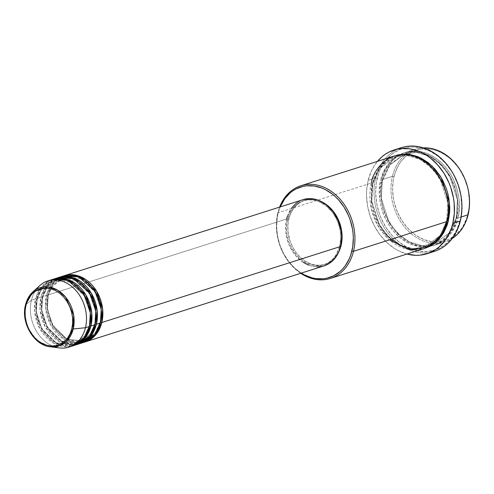 <?xml version="1.0" encoding="UTF-8"?>
<svg xmlns="http://www.w3.org/2000/svg" width="494" height="494" viewBox="0 0 494 494"><rect width="100%" height="100%" fill="white"/><g stroke="black" fill="none" stroke-linecap="round" stroke-linejoin="round"><path stroke-width="0.37" stroke-dasharray="2.47 1.85" d="M100.245 322.279A1.161 0.438 -166.3 0 1 100.634 322.23A1.161 0.438 13.7 0 0 100.245 322.279L95.509 332.728L84.326 340.99L95.509 332.728L100.245 322.279A1.161 0.438 13.7 0 0 100.023 322.465A1.161 0.438 -166.3 0 1 100.245 322.279L101.054 309.54L95.552 292.584L81.14 278.628L63.942 277.004L81.14 278.628L95.552 292.584L101.054 309.54L100.245 322.279M303.063 199.632A34.734 27.3 -107.7 0 0 286.594 218.99L47.801 295.042A34.734 27.3 72.3 0 0 55.822 330.437A34.734 27.3 72.3 0 0 84.672 342.083L66.98 339.891L52.432 325.373L46.949 308.04L47.801 295.042A1.161 0.438 -166.3 0 1 48.245 295.523A1.161 0.438 -166.3 0 1 48.023 295.715L47.208 308.447L52.716 325.41L67.128 339.359L84.326 340.99L67.128 339.359L52.716 325.41L47.208 308.447L48.023 295.715A1.161 0.438 -166.3 0 1 46.442 295.474L45.553 308.139L50.641 325.027L64.455 339.693L81.911 342.861M100.461 322.953A1.161 0.438 -166.3 0 1 100.023 322.465A1.161 0.438 13.7 0 0 100.461 322.953M94.786 324.015A1.161 0.438 -166.3 0 1 95.175 323.971A1.161 0.438 13.7 0 0 94.786 324.015L90.05 334.463L78.867 342.731L90.05 334.463L94.786 324.015A1.161 0.438 13.7 0 0 94.564 324.206A1.161 0.438 -166.3 0 1 94.786 324.015L95.601 311.282L90.093 294.319L75.681 280.37L58.483 278.74L75.681 280.37L90.093 294.319L95.601 311.282L94.786 324.015M62.911 276.115A34.734 27.3 -107.7 0 0 46.442 295.474L42.348 296.777A34.734 27.3 72.3 0 0 50.363 332.172A34.734 27.3 72.3 0 0 79.213 343.824L61.522 341.632L46.973 327.108L41.49 309.781L42.348 296.777A1.161 0.438 -166.3 0 1 42.787 297.264A1.161 0.438 -166.3 0 1 42.564 297.45L41.755 310.189L47.257 327.151L61.67 341.101L78.867 342.731L61.67 341.101L47.257 327.151L41.755 310.189L42.564 297.45A1.161 0.438 -166.3 0 1 40.983 297.209L40.094 309.874L45.182 326.769L58.996 341.434L76.453 344.596M95.002 324.694A1.161 0.438 -166.3 0 1 94.564 324.206A1.161 0.438 13.7 0 0 95.002 324.694M89.328 325.756A1.161 0.438 -166.3 0 1 89.717 325.707A1.161 0.438 13.7 0 0 89.328 325.756L84.598 336.204L73.408 344.466L84.598 336.204L89.328 325.756A1.161 0.438 13.7 0 0 89.105 325.941A1.161 0.438 -166.3 0 1 89.328 325.756L90.143 313.017L84.635 296.06L70.222 282.105L53.031 280.481L70.222 282.105L84.635 296.06L90.143 313.017L89.328 325.756M57.452 277.856A34.734 27.3 -107.7 0 0 40.983 297.209L36.889 298.518A34.734 27.3 72.3 0 0 44.905 333.913A34.734 27.3 72.3 0 0 73.754 345.559L56.063 343.367L41.515 328.843L36.031 311.516L36.889 298.518A1.161 0.438 -166.3 0 1 37.334 299A1.161 0.438 -166.3 0 1 37.106 299.191L36.297 311.924L41.799 328.887L56.211 342.836L73.408 344.466L56.211 342.836L41.799 328.887L36.297 311.924L37.106 299.191A1.161 0.438 -166.3 0 1 35.525 298.95L34.636 311.615L39.724 328.504L53.537 343.169L70.994 346.337M89.55 326.429A1.161 0.438 -166.3 0 1 89.105 325.941A1.161 0.438 13.7 0 0 89.55 326.429M435.467 241.974L431.713 241.652L424.216 239.676L416.979 235.99L413.546 233.557L407.21 227.604L401.795 220.41L397.491 212.259L394.478 203.454L393.49 198.915L392.606 189.776L393.193 180.853L394.039 176.58A47.473 37.303 -107.7 0 0 420.548 238.04A47.473 37.303 -107.7 0 0 467.867 214.137L468.09 214.81L467.867 214.137A47.473 37.303 -107.7 0 0 452.813 161.124A47.473 37.303 -107.7 0 0 408.279 154.276A47.473 37.303 -107.7 0 0 394.039 176.58L392.452 176.339A48.628 38.217 72.3 0 1 423.309 147.848A48.628 38.217 -107.7 0 0 415.516 149.237A48.628 38.217 -107.7 0 0 392.452 176.339L382.22 179.6A1.161 0.438 -166.3 0 1 382.665 180.088A1.161 0.438 -166.3 0 1 382.436 180.273L381.288 198.279L389.074 222.257L397.886 233.681L409.452 241.986L422.074 245.567L433.763 244.283L449.577 232.6L456.271 217.829A1.161 0.438 -166.3 0 1 457.852 218.07C456.258 231.637 437.517 256.201 409.378 242.554C381.535 227.722 377.583 191.616 382.22 179.6A48.628 38.217 72.3 0 1 405.278 152.498A48.628 38.217 72.3 0 1 446.243 168.034A48.628 38.217 72.3 0 1 457.852 218.07L461.13 217.027L457.852 218.07A48.628 38.217 72.3 0 1 434.794 245.172A48.628 38.217 72.3 0 1 393.829 229.636A48.628 38.217 72.3 0 1 382.22 179.6L392.452 176.339A48.628 38.217 -107.7 0 0 434.578 243.32A48.628 38.217 -107.7 0 0 445.026 241.912A48.628 38.217 -107.7 0 0 452.189 238.54A48.628 38.217 72.3 0 1 434.578 243.32A48.628 38.217 72.3 0 1 392.452 176.339L394.039 176.58L395.231 172.486L398.646 165.002L400.825 161.68L406.037 156.036L412.206 151.899L419.091 149.441L422.728 148.867L430.194 149.065L433.954 149.836L441.358 152.677L448.361 157.16L451.627 159.97L457.53 166.571L460.112 170.307L464.416 178.458L467.429 187.263L468.417 191.802L469.3 200.941L469.189 205.448L468.713 209.864L466.669 218.231L463.261 225.721L461.075 229.043L455.869 234.687L449.701 238.818L446.329 240.263L442.809 241.276L436.208 241.986M394.366 155.974A48.628 38.217 -107.7 0 0 371.303 183.076A1.161 0.438 13.7 0 0 372.884 183.317L379.577 168.547L395.398 156.864L407.081 155.579L419.702 159.167L431.268 167.466L440.086 178.89L447.867 202.867L446.718 220.874L447.867 202.867L440.086 178.89L431.268 167.466L419.702 159.167L407.081 155.579L395.398 156.864L379.577 168.547L372.884 183.317A1.161 0.438 13.7 0 0 373.112 183.126A1.161 0.438 13.7 0 0 372.667 182.638L371.803 187.016L371.204 196.161L371.469 200.836L373.118 210.172L376.206 219.188L378.256 223.473L383.258 231.365L386.166 234.909L392.656 241.004L396.169 243.505L403.586 247.272L407.408 248.513L415.108 249.631L418.912 249.501L424.556 248.42L412.576 249.464L399.751 245.555L388.086 236.941L379.238 225.258L371.476 200.916L372.667 182.638A1.161 0.438 -166.3 0 1 373.112 183.126A1.161 0.438 -166.3 0 1 372.884 183.317L371.741 201.324L379.522 225.301L388.34 236.725L399.899 245.024L412.521 248.612L424.21 247.327L440.024 235.644L446.718 220.874A1.161 0.438 13.7 0 0 446.496 221.059A1.161 0.438 13.7 0 0 446.94 221.547A1.161 0.438 -166.3 0 1 446.496 221.059A1.161 0.438 -166.3 0 1 446.718 220.874L440.024 235.644L424.21 247.327L412.521 248.612L399.899 245.024L388.34 236.725L379.522 225.301L371.741 201.324L372.884 183.317A1.161 0.438 -166.3 0 1 371.303 183.076L277.832 212.84L278.054 213.519A47.473 37.303 72.3 0 1 280.197 206.918L278.054 213.519L277.208 217.792L276.621 226.715L277.505 235.854L279.832 244.857L283.507 253.373L288.391 261.085L294.294 267.686L301.278 273.108A47.473 37.303 72.3 0 1 278.054 213.519L277.832 212.84A48.628 38.217 72.3 0 1 279.629 207.097A48.628 38.217 -107.7 0 0 277.832 212.84L371.303 183.076L371.26 208.53L377.422 224.887L389.396 239.874M401.474 147.632A54.42 42.768 -107.7 0 0 375.668 177.964L377.255 178.204A53.259 41.854 -107.7 0 0 407 247.154A53.259 41.854 -107.7 0 0 460.093 220.336L457.018 229.278L452.473 237.058L449.701 240.424L443.285 245.932L435.924 249.649L427.903 251.434L419.523 251.211L415.306 250.347L407 247.154L399.146 242.122L392.038 235.447L385.956 227.382L381.133 218.231L379.25 213.359L376.644 203.262L375.65 193.006L376.311 182.996L378.595 173.61L380.324 169.263L384.875 161.482L390.717 155.147L394.058 152.609L401.418 148.892L409.44 147.107L413.608 146.965L422.043 148.194L430.348 151.386L438.203 156.419L445.304 163.094L451.386 171.159L453.974 175.623L458.092 185.176L460.704 195.278L461.699 205.529L461.575 210.592L460.309 221.016L460.093 220.336A53.259 41.854 -107.7 0 0 430.348 151.386A53.259 41.854 -107.7 0 0 377.255 178.204L375.668 177.964A54.42 42.768 72.3 0 1 397.794 149.052M382.436 180.273A1.161 0.438 -166.3 0 1 380.855 180.032C376.218 192.049 380.17 228.154 408.013 242.992C436.153 256.633 454.894 232.069 456.487 218.509A1.161 0.438 -166.3 0 1 456.048 218.021A1.161 0.438 -166.3 0 1 456.271 217.829L449.577 232.6L433.763 244.283L422.074 245.567L409.452 241.986L397.886 233.681L389.074 222.257L381.288 198.279L382.436 180.273L389.13 165.502L404.95 153.819L416.633 152.535L429.255 156.123L440.821 164.422L449.639 175.845L457.419 199.823L456.271 217.829A1.161 0.438 13.7 0 0 456.048 218.021A1.161 0.438 13.7 0 0 456.487 218.509L457.351 214.13L457.957 204.985L457.049 195.624L454.665 186.405L450.905 177.679L448.546 173.604L442.988 166.237L436.505 160.142L429.329 155.548L421.746 152.634L414.046 151.516L410.242 151.646L402.919 153.27L399.467 154.752L393.15 158.988L387.815 164.768L383.659 171.875L380.855 180.032L379.991 184.41L379.392 193.555L380.294 202.917L382.677 212.136L384.394 216.582L388.803 224.937L394.354 232.304L400.844 238.398L408.013 242.992L411.774 244.666L419.449 246.691L427.1 246.895L434.424 245.271L441.142 241.875L447.002 236.842L449.534 233.773L453.683 226.666L456.487 218.509C461.124 206.492 457.178 170.387 429.329 155.548C401.196 141.908 382.455 166.472 380.855 180.032A1.161 0.438 13.7 0 0 382.436 180.273A1.161 0.438 13.7 0 0 382.665 180.088A1.161 0.438 13.7 0 0 382.22 179.6C383.819 166.04 402.561 141.475 430.694 155.116C458.537 169.948 462.489 206.054 457.852 218.07A1.161 0.438 13.7 0 0 456.271 217.829L457.419 199.823L449.639 175.845L440.821 164.422L429.255 156.123L416.633 152.535L404.95 153.819L389.13 165.502L382.436 180.273M51.994 279.592A34.734 27.3 -107.7 0 0 35.525 298.95A1.161 0.438 13.7 0 0 37.106 299.191A1.161 0.438 13.7 0 0 37.334 299A1.161 0.438 13.7 0 0 36.889 298.518L40.983 297.209A1.161 0.438 13.7 0 0 42.564 297.45A1.161 0.438 13.7 0 0 42.787 297.264A1.161 0.438 13.7 0 0 42.348 296.777A34.734 27.3 72.3 0 1 58.138 277.647L47.072 286.211L42.348 296.777L46.442 295.474A34.734 27.3 -107.7 0 0 54.729 331.215A34.734 27.3 -107.7 0 0 83.992 342.311M60.898 276.868L50.82 285.402L46.442 295.474A1.161 0.438 13.7 0 0 48.023 295.715A1.161 0.438 13.7 0 0 48.245 295.523A1.161 0.438 13.7 0 0 47.801 295.042A34.734 27.3 72.3 0 1 63.596 275.911L52.525 284.476L47.801 295.042L286.594 218.99A34.734 27.3 -107.7 0 0 294.887 254.731A34.734 27.3 -107.7 0 0 324.144 265.828M288.86 219.015L287.496 219.447A33.58 26.386 72.3 0 1 303.415 200.737A33.58 26.386 72.3 0 1 331.702 211.463A33.58 26.386 72.3 0 1 339.718 246.012L340.804 245.666L339.718 246.012A33.58 26.386 72.3 0 1 323.792 264.722A33.58 26.386 72.3 0 1 295.511 253.996A33.58 26.386 72.3 0 1 287.496 219.447L288.86 219.015L290.793 213.377L293.664 208.474L297.345 204.479L301.711 201.558L306.583 199.817L311.776 199.323L317.092 200.095L322.539 202.219A33.58 26.386 -107.7 0 0 304.779 200.305A33.58 26.386 -107.7 0 0 288.86 219.015A33.58 26.386 -107.7 0 0 296.875 253.564A33.58 26.386 -107.7 0 0 325.157 264.29A33.58 26.386 -107.7 0 0 338.538 252.459L336.278 256.12L332.592 260.11L328.232 263.036L323.36 264.778L318.161 265.272L315.505 265.043L310.207 263.642L305.088 261.036L300.346 257.331L296.172 252.656L292.714 247.204L290.114 241.183L288.027 231.575L287.922 225.159L288.86 219.015M430.682 252.317A54.42 42.768 72.3 0 1 387.185 232.032A54.42 42.768 72.3 0 1 375.668 177.964L368.166 180.353A54.42 42.768 72.3 0 1 377.441 161.365L373.452 167.077L371.309 171.22L368.166 180.353L375.668 177.964A54.42 42.768 -107.7 0 0 388.661 233.952A54.42 42.768 -107.7 0 0 434.504 251.341M39.674 285.693A34.734 27.3 -107.7 0 0 31.431 300.253L25.583 304.761L31.431 300.253A34.734 27.3 72.3 0 1 36.426 289.317M49.98 280.345L39.903 288.879L35.525 298.95L31.431 300.253L35.525 298.95A34.734 27.3 -107.7 0 0 43.818 334.691A34.734 27.3 -107.7 0 0 73.075 345.788M36.889 298.518A34.734 27.3 72.3 0 1 52.679 279.388L41.613 287.953L36.889 298.518M55.439 278.61L45.362 287.138L40.983 297.209A34.734 27.3 -107.7 0 0 49.27 332.95A34.734 27.3 -107.7 0 0 78.534 344.052M54.748 346.862A34.734 27.3 72.3 0 1 31.431 300.253A34.734 27.3 -107.7 0 0 59.496 347.937M50.326 346.794A30.622 24.064 72.3 0 1 25.583 304.761L24.7 314.493L27.67 327.436L36.735 340.323L50.326 346.794M406.951 254.04A54.42 42.768 72.3 0 1 368.166 180.353L366.653 190.307L366.523 195.482L367.542 205.955L370.204 216.273L374.421 226.042L380.016 234.878L386.79 242.449L394.465 248.457L398.559 250.804L407.044 254.064M372.667 182.638L373.896 178.445L377.391 170.776L382.158 164.304L388.012 159.272L395.046 155.764L379.349 167.75L372.667 182.638M371.303 183.076A48.628 38.217 -107.7 0 0 382.912 233.112A48.628 38.217 -107.7 0 0 423.877 248.649M300.71 273.293A48.628 38.217 72.3 0 1 277.832 212.84A48.628 38.217 -107.7 0 0 300.71 273.293M287.471 215.995L291.565 208.085M297.555 202.299L303.038 199.644M324.12 265.834L322.279 266.334M316.907 266.84L311.405 266.044L308.676 265.154M303.384 262.462L296.233 256.324L292.269 251.063L289.12 245.098L286.915 238.658L285.736 231.989L285.625 225.344L286.594 218.99M339.718 246.012L340.73 236.682L340.1 230.216L338.458 223.85L335.858 217.823L332.406 212.371L325.916 205.714L318.371 201.385L313.066 199.99L307.787 199.848L302.729 200.972L298.086 203.312L295.98 204.917L292.3 208.906L289.428 213.816L286.897 222.473L286.483 228.784L287.107 235.249L288.749 241.615L291.349 247.642L296.814 255.54L301.291 259.745L306.243 262.919L311.479 264.932L314.141 265.476L319.427 265.618L324.484 264.494L329.121 262.147L333.166 258.677L336.457 254.206L339.718 246.012M37.106 299.191L41.842 288.743L53.031 280.481L41.842 288.743L37.106 299.191M42.564 297.45L47.3 287.008L58.483 278.74L47.3 287.008L42.564 297.45M48.023 295.715L52.753 285.266L63.942 277.004L52.753 285.266L48.023 295.715M50.746 288.743L48.245 295.529L47.405 308.052L50.635 320.723L57.44 331.61L66.764 339.051M68.005 339.656L84.863 340.811M51.401 287.527L63.942 277.004C83.22 269.298 107.007 298.808 100.023 322.465L94.972 333.32L86.549 340.138M42.787 297.271C35.803 320.921 59.589 350.431 78.867 342.731C86.759 339.989 91.989 333.814 94.564 324.2C101.548 300.55 77.762 271.039 58.483 278.74C50.592 281.481 45.362 287.656 42.787 297.271M37.328 299.006C30.344 322.662 54.13 352.173 73.408 344.466C81.3 341.731 86.53 335.55 89.105 325.941C96.089 302.285 72.303 272.774 53.031 280.481C45.133 283.216 39.903 289.391 37.328 299.006M382.665 180.088C372.809 213.501 406.34 255.17 433.763 244.283C444.983 240.38 452.411 231.624 456.048 218.015C465.904 184.602 432.374 142.939 404.95 153.819L390.624 163.699L382.665 180.088M446.496 221.059C442.859 234.662 435.43 243.425 424.21 247.327C396.787 258.214 363.257 216.545 373.112 183.132C376.743 169.522 384.171 160.766 395.398 156.864C422.821 145.977 456.351 187.646 446.496 221.059M304.779 200.305L303.415 200.737M415.516 149.237L405.278 152.498M445.026 241.912L434.794 245.172M325.157 264.29L323.792 264.722"/><path stroke-width="0.74" d="M70.994 346.337L84.116 337.945L89.55 326.429L85.456 327.732L73.211 328.985A1.161 0.438 -166.3 0 1 71.834 328.708C70.864 336.933 59.496 351.839 42.422 343.558C25.527 334.562 23.132 312.653 25.947 305.366C26.917 297.135 38.285 282.235 55.359 290.509C72.248 299.512 74.65 321.415 71.834 328.708A1.161 0.438 13.7 0 0 73.211 328.985L73.655 315.147L65.64 297.166L57.551 290.139L48.184 286.921L32.851 291.929L25.583 304.761A1.161 0.438 13.7 0 0 25.503 304.878A1.161 0.438 13.7 0 0 25.947 305.366L27.652 300.414L30.165 296.104L33.407 292.596L37.241 290.027L41.521 288.496L46.084 288.064L50.759 288.743L55.359 290.509L59.706 293.3L63.646 296.999L67.011 301.464L69.685 306.533L71.562 312.004L72.562 317.667L72.655 323.311L71.834 328.708L70.129 333.66L67.61 337.97L64.374 341.478L60.54 344.046L56.26 345.578L51.697 346.01L47.023 345.331L42.422 343.558L38.075 340.774L34.135 337.075L30.77 332.61L28.096 327.541L26.219 322.069L25.219 316.407L25.126 310.763L25.947 305.366A1.161 0.438 -166.3 0 1 25.503 304.878A1.161 0.438 -166.3 0 1 25.583 304.761A30.622 24.064 72.3 0 1 32.851 291.929A30.622 24.064 72.3 0 1 62.466 293.8A30.622 24.064 72.3 0 1 73.211 328.985L85.456 327.732A34.734 27.3 -107.7 0 0 73.266 287.817A34.734 27.3 -107.7 0 0 39.674 285.693L32.851 291.929C29.27 295.245 26.824 299.562 25.503 304.872C20.569 322.526 34.018 345.46 50.326 346.794L59.725 345.689L66.696 341.095L73.211 328.985A30.622 24.064 72.3 0 1 50.326 346.794L59.496 347.937A34.734 27.3 -107.7 0 0 85.456 327.732L89.55 326.429A34.734 27.3 -107.7 0 0 81.257 290.688A34.734 27.3 -107.7 0 0 51.994 279.592L47.899 280.895A34.734 27.3 72.3 0 1 77.163 291.997A34.734 27.3 72.3 0 1 85.456 327.732A34.734 27.3 72.3 0 1 68.981 347.091A34.734 27.3 72.3 0 1 54.748 346.862M100.634 322.23A1.161 0.438 -166.3 0 1 101.826 322.52L96.756 333.567L84.672 342.083A34.734 27.3 72.3 0 0 85.357 341.879A34.734 27.3 72.3 0 0 101.826 322.52L340.619 246.469A34.734 27.3 -107.7 0 0 332.326 210.734A34.734 27.3 -107.7 0 0 303.063 199.632L64.276 275.683A34.734 27.3 72.3 0 1 93.539 286.779A34.734 27.3 72.3 0 1 101.826 322.52A1.161 0.438 13.7 0 0 100.634 322.23M81.911 342.861L95.033 334.469L100.461 322.953A34.734 27.3 -107.7 0 0 92.174 287.212A34.734 27.3 -107.7 0 0 62.911 276.115L58.817 277.418A34.734 27.3 72.3 0 1 88.08 288.521A34.734 27.3 72.3 0 1 96.367 324.255L91.297 335.303L79.213 343.824A34.734 27.3 72.3 0 0 79.898 343.614A34.734 27.3 72.3 0 0 96.367 324.255L100.461 322.953L96.367 324.255A1.161 0.438 13.7 0 0 95.175 323.971A1.161 0.438 -166.3 0 1 96.367 324.255L97.188 310.911L91.285 293.146L76.002 278.82L58.138 277.647A34.734 27.3 72.3 0 1 58.817 277.418M76.453 344.596L89.575 336.204L95.002 324.694A34.734 27.3 -107.7 0 0 86.716 288.953A34.734 27.3 -107.7 0 0 57.452 277.856L53.358 279.159A34.734 27.3 72.3 0 1 82.622 290.256A34.734 27.3 72.3 0 1 90.915 325.997L85.839 337.044L73.754 345.559A34.734 27.3 72.3 0 0 74.44 345.355A34.734 27.3 72.3 0 0 90.915 325.997L95.002 324.694L90.915 325.997A1.161 0.438 13.7 0 0 89.717 325.707A1.161 0.438 -166.3 0 1 90.915 325.997L91.736 312.646L85.826 294.881L70.543 280.555L52.679 279.388A34.734 27.3 72.3 0 1 53.358 279.159M423.309 147.848A48.628 38.217 72.3 0 1 468.09 214.81A48.628 38.217 -107.7 0 0 423.309 147.848M300.994 272.929L304.563 274.979L311.967 277.819L315.728 278.591L323.193 278.789L326.83 278.215L333.716 275.757L339.884 271.62L342.62 268.977L345.096 265.976L349.147 259.041L350.691 255.17L352.728 246.802L353.315 237.88L353.056 233.31L352.432 228.741L350.104 219.737L348.431 215.396L344.133 207.245L338.711 200.051L335.642 196.908L332.376 194.099L325.373 189.616L321.705 187.979L314.209 186.003L306.743 185.806L303.112 186.38L296.221 188.838L293.035 190.703L290.052 192.969L284.847 198.613L280.197 206.918A47.473 37.303 72.3 0 1 328.312 191.264A47.473 37.303 72.3 0 1 351.889 251.076L353.469 251.316A48.628 38.217 -107.7 0 0 328.85 189.764A48.628 38.217 -107.7 0 0 279.629 207.097A48.628 38.217 72.3 0 1 300.895 185.744A48.628 38.217 72.3 0 1 341.86 201.28A48.628 38.217 72.3 0 1 353.469 251.316L446.94 221.547A48.628 38.217 -107.7 0 0 435.331 171.511A48.628 38.217 -107.7 0 0 394.366 155.974L300.895 185.744M397.794 149.052A54.42 42.768 72.3 0 1 445.779 163.174A54.42 42.768 72.3 0 1 460.309 221.016A54.42 42.768 -107.7 0 0 447.317 165.021A54.42 42.768 -107.7 0 0 401.474 147.632L393.971 150.028A54.42 42.768 72.3 0 1 439.814 167.41A54.42 42.768 72.3 0 1 452.807 223.405L460.309 221.016L452.807 223.405A54.42 42.768 72.3 0 1 427.001 253.731A54.42 42.768 72.3 0 1 406.951 254.04L415.664 255.318L419.919 255.176L428.113 253.354L435.634 249.556L439.049 246.957L445.02 240.485L447.521 236.682L451.43 228.098L452.807 223.405L454.319 213.445L454.147 203.04L453.43 197.798L450.763 187.479L448.842 182.502L443.915 173.159L437.696 164.916L430.441 158.092L426.501 155.295L418.208 151.078L409.612 148.811L401.054 148.583L396.892 149.237L388.994 152.059L385.339 154.202L381.924 156.796L377.441 161.365A54.42 42.768 72.3 0 1 393.971 150.028M389.396 239.874L410.428 249.81L429.626 246.136L441.556 234.496L446.94 221.547L353.469 251.316A48.628 38.217 72.3 0 1 330.406 278.418A48.628 38.217 72.3 0 1 300.71 273.293A48.628 38.217 -107.7 0 0 353.469 251.316L351.889 251.076A47.473 37.303 72.3 0 1 301.278 273.108M446.718 220.874A1.161 0.438 -166.3 0 1 448.305 221.114L441.272 236.484L424.556 248.42L429.687 246.395L432.954 244.481L438.814 239.454L443.581 232.977L447.076 225.307L448.305 221.114A1.161 0.438 13.7 0 0 446.718 220.874M303.038 199.644L310.3 198.619L315.802 199.422L318.531 200.305L326.343 204.782L333.055 211.667L338.087 220.367L341.014 230.13L341.663 236.817L340.619 246.469L101.826 322.52L102.647 309.17L96.744 291.404L81.461 277.078L63.596 275.911A34.734 27.3 72.3 0 1 64.276 275.683M322.329 202.108L327.281 205.282L331.758 209.487L335.593 214.575L338.637 220.343L340.767 226.567L341.91 233.014L342.015 239.436L341.082 245.58A33.58 26.386 -107.7 0 0 322.539 202.219M461.13 217.027L468.09 214.81L461.13 217.027M36.426 289.317A34.734 27.3 72.3 0 1 47.899 280.895M74.44 345.355L78.534 344.052A34.734 27.3 -107.7 0 0 95.002 324.694L95.787 310.985L89.433 292.788L73.408 278.721L63.905 276.838L55.439 278.61M68.981 347.091L73.075 345.788A34.734 27.3 -107.7 0 0 89.55 326.429L90.328 312.727L83.98 294.523L67.95 280.456L58.446 278.573L49.98 280.345M436.208 241.986L435.467 241.974M452.189 238.54A48.628 38.217 -107.7 0 0 468.09 214.81A48.628 38.217 72.3 0 1 452.189 238.54M399.918 154.529L399.467 154.752M427.001 253.731L434.504 251.341A54.42 42.768 -107.7 0 0 460.309 221.016A54.42 42.768 72.3 0 1 430.682 252.317M394.731 155.876L398.337 154.838L405.858 154.122L409.705 154.455L417.387 156.481L421.141 158.154L428.317 162.748L434.806 168.849L440.358 176.21L442.717 180.285L446.477 189.011L447.848 193.58L448.861 198.23L449.768 207.591L449.657 212.216L448.305 221.114L449.46 202.497L441.278 177.71L432.059 165.996L420.03 157.611L407 154.171L395.046 155.764M330.406 278.418L423.877 248.649A48.628 38.217 -107.7 0 0 446.94 221.547C451.578 209.53 447.626 173.425 419.776 158.593C391.643 144.952 372.902 169.516 371.303 183.076M341.082 245.58L338.538 252.459A33.58 26.386 -107.7 0 0 341.082 245.58M286.594 218.99L287.471 215.995M291.565 208.085L295.375 203.954L297.555 202.299M85.357 341.879L324.144 265.828A34.734 27.3 -107.7 0 0 340.619 246.469L338.612 252.298L333.839 259.572L329.659 263.166L324.12 265.834M322.279 266.334L316.907 266.84M308.676 265.154L303.384 262.462M79.898 343.614L83.992 342.311A34.734 27.3 -107.7 0 0 100.461 322.953L101.245 309.25L94.891 291.046L78.867 276.98L69.364 275.096L60.898 276.868M66.764 339.051L68.005 339.656M86.549 340.138L84.863 340.811M51.401 287.527L50.746 288.743"/></g></svg>
